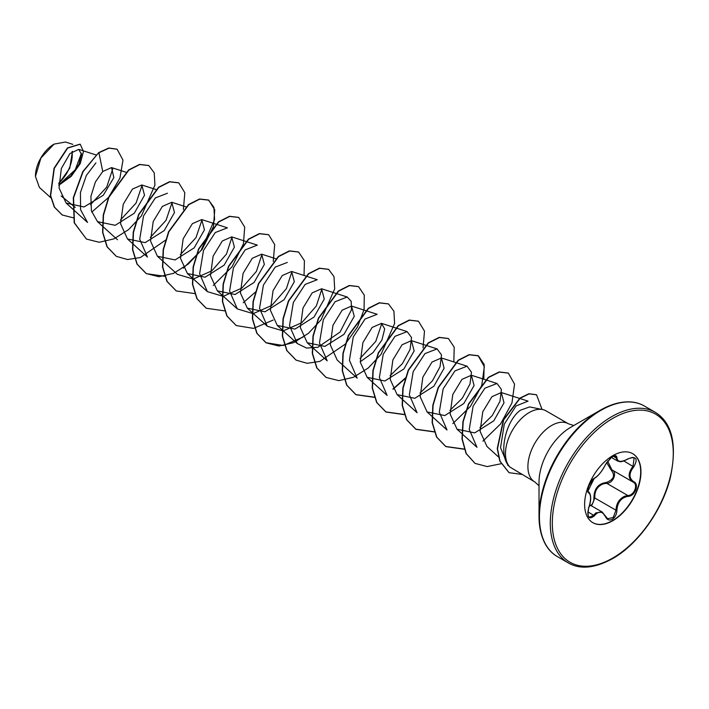 <?xml version="1.0" encoding="UTF-8"?>
<svg xmlns="http://www.w3.org/2000/svg" width="709" height="709" viewBox="0 0 709 709"><rect width="100%" height="100%" fill="white"/><g stroke="black" fill="none" stroke-linecap="round" stroke-linejoin="round"><path stroke-width="1.06" d="M594.434 478.221A0.709 0.594 63.4 0 1 594.177 478.531C585.005 489.529 588.576 490.389 588 491.319L588.621 492.055C589.285 491.922 592.786 496.734 588.816 507.786L588.762 507.706C591.155 499.889 591.155 494.935 588.762 492.861C585.501 491.966 590.234 479.754 594.434 478.221C598.697 475.473 602.411 470.865 605.566 464.377L612.266 456.481C615.199 455.01 616.75 455.453 616.919 457.828C617.504 462.162 621.217 462.49 628.059 458.82C636.363 455.976 638.26 458.67 633.74 466.894C628.786 473.222 628.786 478.167 633.74 481.73C639.686 484.185 634.936 496.389 628.059 496.371C621.217 497.629 617.504 502.247 616.919 510.223C616.75 514.3 615.199 517.322 612.266 519.298C609.279 520.752 607.037 519.91 605.566 516.79C602.402 510.985 598.697 510.648 594.434 515.798C588.807 520.176 586.919 517.481 588.762 507.706M588.497 507.768L588.816 507.786C587.398 512.545 587.575 515.718 589.365 517.286L593.717 515.204L595.852 512.882L602.171 512.031L605.566 516.79M607.595 460.947L611.885 469.828C617.636 472.221 613.267 483.503 606.656 483.281L603.111 483.892C597.253 486.409 594.488 491.115 594.824 498.01L591.581 505.925M605.699 516.604L607.613 518.758L613.223 517.455L615.979 510.223C616.263 503.638 619.125 498.985 624.567 496.282L627.811 495.502C634.218 495.573 638.587 484.362 633.04 482.04L633.048 482.049C627.873 478.291 627.873 473.036 633.04 466.283L634.121 457.899M590.313 505.818C592.768 504.126 593.965 501.538 593.894 498.055C594.045 488.776 598.228 483.565 606.452 482.43C613.799 479.603 615.385 475.509 611.229 470.147L606.594 462.481M632.579 453.618A39.837 22.998 -60 0 1 638.517 485.585A39.837 22.998 -60 0 1 612.523 520.574A39.837 22.998 -60 0 1 592.742 522.622M612.798 455.665A39.837 22.998 -60 0 1 632.712 453.698A39.837 22.998 -60 0 1 638.818 485.621A39.837 22.998 -60 0 1 612.798 520.725A39.837 22.998 -60 0 1 592.875 522.701A39.837 22.998 -60 0 1 586.768 490.77A39.837 22.998 -60 0 1 612.798 455.665M53.849 144.246A26.02 15.022 120 0 0 35.45 176.116A26.02 15.022 120 0 0 35.45 176.346M72.797 144.361L65.538 142.03L54.106 144.095L40.918 158.027L35.45 176.426L39.394 187.424L50.791 197.749M629.326 401.976A86.533 49.958 120 0 0 600.204 410.272L612.151 404.724C624.939 400.496 635.681 400.939 644.392 406.035A86.95 50.197 120 0 0 600.913 410.343A86.95 50.197 120 0 0 544.113 486.968A86.95 50.197 120 0 0 557.442 556.636C545.682 549.874 539.54 536.412 539.017 516.249L539.017 482.102A44.702 25.808 120 0 1 570.621 427.35L570.63 427.35A44.702 25.808 120 0 0 570.621 427.35L600.204 410.272A86.533 49.958 120 0 0 539.017 516.249A86.533 49.958 120 0 0 546.391 545.62M542.536 409.545L529.623 406.913L520.495 410.183C505.871 420.242 497.248 455.462 509.877 467.027A33.589 19.391 -60 0 1 509.558 466.682A33.589 19.391 -60 0 1 508.247 439.208A33.589 19.391 -60 0 1 529.233 412.523A33.589 19.391 -60 0 1 542.536 409.545A33.589 19.391 -60 0 1 546.027 410.857L568.45 423.805A33.589 19.391 120 0 0 551.655 425.471A33.589 19.391 120 0 0 529.712 455.072A33.589 19.391 120 0 0 534.861 481.987L539.017 485.754M534.861 481.987L509.877 467.027M75.269 207.391L61.178 196.003M58.812 184.987L70.794 175.938L78.885 164.382L81.508 154.34L78.734 149.369L69.961 153.552L61.328 168.538L59.042 187.929L66.123 203.066L84.043 206.966L103.301 195.241L113.848 177.569L111.526 167.581L102.752 171.525L95.369 182.018L90.894 196.411L91.408 210.874L97.523 221.651L115.212 225.311L134.267 213.258L144.53 195.232L141.8 184.987L132.441 189.09L123.26 204.201L120.574 223.752L127.478 238.96L145.159 242.629L164.213 230.576L174.476 212.549L171.755 202.287L162.396 206.39L153.215 221.5L150.538 241.06L157.433 256.259L175.123 259.919L194.177 247.866L204.449 229.84L201.728 219.568L192.361 223.672L183.17 238.8L180.503 258.351L187.406 273.541L205.096 277.201L224.15 265.157L234.404 247.131L231.675 236.886L222.316 240.989L213.134 256.109L210.458 275.659L217.353 290.85L235.042 294.519L254.097 282.457L264.36 264.43L261.639 254.177L252.28 258.271L243.09 273.39L240.413 292.95L247.317 308.149L264.998 311.8L284.052 299.756L294.324 281.73L291.603 271.458L282.235 275.571L273.054 290.681L270.377 310.241L277.281 325.431L294.971 329.091L314.016 317.056L324.279 299.03L321.549 288.776L312.19 292.879L303.009 307.99L300.341 327.549L307.236 342.739L324.935 346.4L343.98 334.347L354.243 316.32L351.522 306.058L342.155 310.161L332.964 325.28L330.288 344.84L337.192 360.039L357.159 378.127L349.413 360.252L353.268 336.997L365.064 319.006L377.17 314.3L351.522 306.058M360.225 361.803L373.067 352.55L381.885 340.072L384.695 328.949L381.477 323.357L372.11 327.461L362.928 342.58L360.261 362.131L367.156 377.321L384.845 380.99L403.891 368.955L414.153 350.92L411.433 340.666L402.074 344.769L392.892 359.88L390.216 379.439L397.111 394.629L414.809 398.298L433.864 386.237L444.118 368.21L441.397 357.948L432.029 362.051L422.848 377.17L420.171 396.73L427.075 411.92L444.765 415.571L463.819 403.527L474.082 385.501L471.361 375.247L461.993 379.35L452.803 394.47L450.135 414.029L457.039 429.22L474.711 432.889L493.765 420.854L504.028 402.818L501.307 392.556L491.949 396.659L482.767 411.769L480.09 431.329L486.994 446.519L498.719 457.145M508.025 465.583L500.519 447.707L504.294 424.15L516.019 405.956L528.019 401.143M457.03 429.229L476.997 447.317L469.252 429.441L473.107 406.186L484.903 388.195L497.009 383.489L501.431 389.471L499.969 401.321L492.33 415.465L479.904 427.678M427.066 411.929L447.033 430.017L439.296 412.142L443.143 388.904L454.939 370.904L467.045 366.198L471.476 372.172L470.005 384.021L462.357 398.166L449.931 410.396M397.111 394.629L417.078 412.718L409.332 394.851L413.187 371.596L424.983 353.605L437.09 348.899L441.512 354.881L440.041 366.73L432.401 380.884L419.976 393.114M367.147 377.339L387.123 395.418L379.377 377.551L383.223 354.296L395.019 336.314L407.126 331.599L411.548 337.564L410.086 349.431L402.455 363.566L390.021 375.805M381.814 323.481L375.761 341.41L360.057 358.515M307.236 342.739L327.203 360.828L319.458 342.952L323.313 319.706L335.109 301.715L347.206 297.009L351.194 301.29L351.487 309.78L340.036 332.087L317.871 347.295L306.527 348.057L297.248 343.519L289.502 325.653L293.358 302.406L305.145 284.415L317.251 279.709L291.603 271.458M321.895 288.9L316.329 305.987L301.759 322.719L283.157 330.943L267.284 326.237L259.538 308.362L263.402 285.107L275.189 267.133L287.287 262.427M291.94 271.582L286.383 288.66L271.813 305.411L253.202 313.653L237.329 308.929L229.592 291.062L233.438 267.816L245.234 249.843L257.332 245.119L231.683 236.868M261.976 254.301L256.41 271.396L241.831 288.111L223.238 296.353L207.365 291.638L199.619 273.771L203.474 250.507L215.27 232.543L227.367 227.837M232.011 237.001L226.463 254.079L211.885 270.829L193.265 279.054L177.401 274.348L157.433 256.259M202.056 219.693L196.003 237.621L180.299 254.735M127.478 238.96L147.445 257.048L139.7 239.172L143.555 215.917L155.351 197.935L167.448 193.238M172.092 202.419L166.039 220.331L150.343 237.435M142.137 185.111L136.084 203.04L120.379 220.144M66.123 203.066L87.526 222.449L80.587 209.758L80.427 192.556L86.374 175.415L95.919 162.902M112.899 168.423L106.669 187.203L90.477 204.671M81.429 153.33L75.225 169.788L59.281 184.508M58.785 183.693L69.757 168.193L72.442 151.318M102.752 171.525L98.914 152.781L109.018 148.154L117.136 149.244L122.985 160.11L119.91 178.154L108.512 197.465L91.753 212.115M73.24 217.805L62.259 214.995L54.531 207.188L50.64 195.622L54.301 168.37L67.683 148.066L80.241 144.219L83.467 151.478L80.241 163.646L71.237 176.311L58.82 185.244M98.666 152.639L82.838 171.551L73.302 197.687L74.206 222.786L86.445 239.075L74.454 222.927L73.55 197.829L83.086 171.693L98.666 152.639L108.769 148.004L117.012 149.174M62.135 214.924L54.283 207.046L50.392 195.48L54.052 168.228L67.435 147.924L80.117 144.149M86.445 239.075L99.198 242.265L113.91 238.88L128.613 229.601L141.366 215.997L154.925 185.111L154.234 172.845L148.837 165.569L139.824 164.541L128.87 170.089L108.902 197.288L103.505 215.128L102.832 232.508L107.263 246.927L116.4 256.374L127.558 259.529L140.409 257.518L165.817 239.952M183.374 209.545L184.819 192.724L178.801 182.869L169.788 181.841L158.825 187.38L138.858 214.588L133.469 232.428L132.787 249.798L137.218 264.218L146.364 273.665L164.816 276.288M183.303 268.17L202.118 249.444L213.329 226.845M213.489 226.286L214.747 209.82L208.756 200.168L199.752 199.132L188.789 204.679L168.822 231.878L163.424 249.719L162.751 267.089L167.173 281.517L176.319 290.965L194.771 293.588M213.258 285.47L232.082 266.744L243.293 244.135M243.453 243.577L244.702 227.11L238.72 217.459L229.716 216.431L218.753 221.97L198.786 249.169L193.389 267.009L192.706 284.389L197.129 298.808L206.275 308.255L224.735 310.879M243.231 302.752L255.692 291.842M273.249 261.435L274.702 244.614L268.684 234.759L259.671 233.731L248.717 239.27L228.741 266.46L223.344 284.3L222.661 301.679L227.093 316.108L236.23 325.555L253.538 328.373L273.178 320.06M304.037 275.464L304.418 260.726L298.64 252.058L289.635 251.021L278.672 256.561L258.705 283.751L253.308 301.6L252.626 318.97L257.048 333.398L266.185 342.846L278.938 346.045L293.641 342.669L308.353 333.39L321.106 319.803L334.675 288.909L334.001 276.643L328.604 269.358L319.599 268.321L308.637 273.86L288.669 301.05L283.263 318.89L282.581 336.261L287.003 350.689L296.14 360.145L307.183 363.309L319.901 361.386L345.132 344.211M345.575 343.741L357.549 326.893L364.072 309.523L364.293 295.13L358.568 286.658L349.555 285.621L338.601 291.151L318.625 318.341L313.227 336.181L312.545 353.561L316.967 367.989L326.105 377.436L338.849 380.636L353.561 377.259L368.263 367.989L381.017 354.403L394.594 323.508L393.92 311.242L388.523 303.948L379.519 302.911L368.556 308.45L348.589 335.641L343.183 353.481L342.5 370.851L346.923 385.288L356.06 394.736L374.529 397.368M393.025 389.241L405.495 378.331M423.051 347.915L424.496 331.103L418.487 321.248L409.483 320.211L398.52 325.75L378.544 352.94L373.147 370.78L372.464 388.151L376.878 402.579L386.024 412.035L404.493 414.659M453.831 361.944L454.212 347.206L448.442 338.548L439.438 337.511L428.475 343.05L408.508 370.231L403.102 388.08L402.42 405.451L406.842 419.879L415.979 429.335L434.449 431.958M483.795 379.244L484.176 364.506L478.398 355.838L469.393 354.801L458.431 360.349L438.463 387.539L433.066 405.38L432.384 422.75L436.806 437.178L445.943 446.635L464.404 449.258M482.909 441.131L500.616 423.902L511.969 402.872L514.548 384.127L508.353 373.138L499.455 372.083L488.607 377.472L468.72 404.165L463.181 421.793L462.241 439.084L466.3 453.627L475.048 463.385L487.163 466.566L500.988 463.766M542.066 409.456L536.553 394.789L529.109 393.876L520.149 398.263L503.656 419.941L497.496 448.664L500.058 461.275L509.124 472.69L521.647 474.365M148.713 165.498L139.576 164.399L128.613 169.947L108.654 197.146L103.257 214.987L102.583 232.357L107.006 246.785L116.276 256.295M178.668 182.798L169.54 181.69L158.577 187.238L138.609 214.437L133.212 232.277L132.539 249.657L136.97 264.076L146.107 273.523L158.86 276.714L173.572 273.328L188.275 264.049L201.028 250.454L214.588 219.568L213.905 207.303L208.508 200.018L199.504 198.99L188.541 204.538L168.574 231.737L163.176 249.577L162.494 266.947L166.925 281.376L176.195 290.885M238.596 217.388L229.459 216.289L218.505 221.828L198.529 249.027L193.14 266.868L192.458 284.238L196.88 298.666L206.151 308.185M268.551 234.688L259.423 233.58L248.46 239.128L228.493 266.318L223.096 284.158L222.413 301.529L226.845 315.957L236.106 325.475M298.516 251.987L289.387 250.88L278.424 256.419L258.457 283.609L253.06 301.449L252.377 318.828L256.8 333.257L265.937 342.704L283.316 345.513L303.027 337.121M328.48 269.287L319.351 268.179L308.388 273.718L288.421 300.908L283.015 318.749L282.333 336.119L286.755 350.547L296.016 360.075M358.435 286.587L349.307 285.47L338.353 291.009L318.376 318.199L312.979 336.039L312.288 353.419L316.71 367.847L325.98 377.365M388.399 303.877L379.271 302.77L368.308 308.309L348.341 335.499L342.934 353.339L342.252 370.71L346.674 385.138L355.812 394.594L374.467 397.182M392.91 389.011L405.699 377.693M418.363 321.177L409.226 320.069L398.272 325.608L378.296 352.79L372.899 370.63L372.207 388.009L376.63 402.437L385.776 411.894L404.422 414.481M448.318 338.477L439.19 337.36L428.227 342.899L408.26 370.089L402.854 387.929L402.171 405.309L406.594 419.737L415.731 429.184L434.387 431.781M452.821 423.61L470.475 406.372L481.774 385.377L484.336 366.668L478.15 355.696L469.145 354.66L458.182 360.199L438.215 387.389L432.818 405.238L432.136 422.608L436.558 437.036L445.695 446.484L464.342 449.072M508.229 373.067L499.198 371.933L488.359 377.33L468.463 404.015L462.933 421.651L461.993 438.942L466.052 453.485L474.924 463.305M536.429 394.718L528.861 393.734L519.901 398.121L503.399 419.799L497.248 448.522L499.81 461.134L509 472.619M58.785 183.117A26.02 15.022 120 0 0 72.017 151.646M607.613 518.758L602.198 512.075M628.059 458.82L628.041 458.989C619.701 462.995 620.703 461.612 617.681 461.054L615.199 456.047C615.926 455.32 614.606 455.719 611.238 457.252L605.566 464.377M593.894 498.055L594.824 498.01L615.979 510.223L616.919 510.223M606.452 482.43L606.656 483.281L627.811 495.502L628.059 496.371M611.832 469.81L611.229 470.147M594.177 478.531L594.177 478.531C592.884 478.992 591.226 481.074 589.188 484.77L587.858 489.405C588.842 490.61 585.12 496.451 594.177 478.531C597.988 476.368 601.826 471.609 605.699 464.244M588.373 491.913L588.497 491.984A0.709 0.656 115.6 0 1 588.762 492.861M587.885 511.836L594.434 515.798M616.919 457.828A0.709 0.576 -179.5 0 1 615.979 457.801L613.161 456.171M634.138 457.908L634.138 457.899C633.509 457.039 631.48 457.402 628.041 458.989L627.811 458.856M633.74 466.894L623.849 460.974M633.74 481.73A0.709 0.47 117.9 0 1 633.04 482.04L633.181 482.129M611.787 416.617A86.95 50.197 120 0 0 554.987 493.242A86.95 50.197 120 0 0 568.317 562.919C580.051 569.717 594.78 568.299 612.505 558.683C637.799 544.556 662.357 510.356 670.306 477.848C677.334 444.711 672.318 422.865 655.267 412.31A86.95 50.197 120 0 0 611.787 416.617M612.798 418.363A85.532 49.382 120 0 0 552.32 523.109A85.532 49.382 120 0 0 612.798 558.027A85.532 49.382 120 0 0 673.275 453.281A85.532 49.382 120 0 0 612.798 418.363M589.711 504.843L602.171 512.031M557.442 556.636L568.317 562.919M600.204 410.272L570.621 427.35M573.794 425.524L568.45 423.805M78.734 149.369L95.945 154.908M111.526 167.581L126.211 172.296M97.514 221.66L117.481 239.748M141.8 184.978L156.166 189.595M171.764 202.269L185.829 206.798M201.728 219.568L227.367 227.819M187.398 273.55L207.365 291.638M217.353 290.85L237.32 308.938M261.639 254.168L276.005 258.785M247.317 308.149L267.284 326.237M277.272 325.44L297.239 343.528M321.558 288.758L347.206 297.009M381.477 323.348L407.126 331.599M411.442 340.648L437.09 348.899M441.397 357.948L467.045 366.19M471.361 375.238L497.009 383.489M501.316 392.538L528.028 401.126M644.392 406.035L655.267 412.31M611.158 457.305L617.601 461.027M611.601 469.677L632.783 481.907"/></g></svg>
